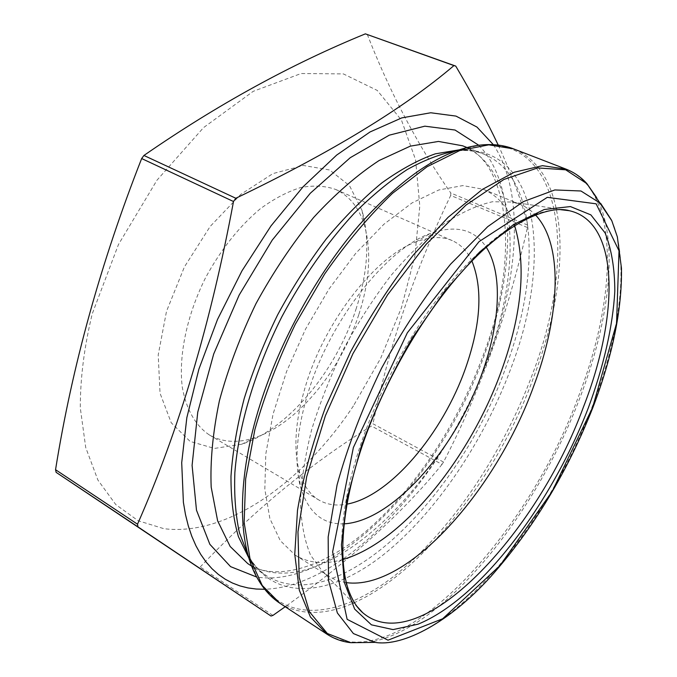 <?xml version="1.0" encoding="UTF-8"?>
<svg xmlns="http://www.w3.org/2000/svg" width="677" height="677" viewBox="0 0 677 677"><rect width="100%" height="100%" fill="white"/><g stroke="black" fill="none" stroke-linecap="round" stroke-linejoin="round"><path stroke-width="0.51" stroke-dasharray="3.38 2.54" d="M272.941 615.401L200.214 566.996L198.192 567.512M498.23 145.09C512.328 175.783 522.128 202.448 527.637 225.077L527.451 227.548C507.885 313.874 479.908 392.042 443.52 462.061L442.013 464.397L371.504 426.028C312.012 462.526 254.916 509.519 200.214 566.996M442.013 464.397C403.966 511.617 351.812 558.99 285.55 606.499M443.52 462.061L372.985 423.785L371.504 426.028M527.451 227.548L450.704 195.433C414.688 270.521 388.784 346.641 372.985 423.785M527.637 225.077L450.772 193.004L450.704 195.433M367.272 34.392C389.876 92.444 417.709 145.31 450.772 193.004M493.338 144.666C524.142 190.305 519.267 273.051 490.774 351.752C448.961 470.557 349.078 586.333 264.749 589.269M344.051 523.846C322.396 524.692 307.79 512.074 300.216 485.984C293.962 460.614 296.915 428.456 309.076 389.503C331.29 318.63 386.939 248.823 429.971 233.607C455.596 224.586 474.365 229.131 486.272 247.232M342.909 559.498C324.816 564.787 308.932 563.349 295.257 555.174L280.303 540.686L269.878 518.565L264.834 489.302L265.807 453.945L273.076 414.045L286.523 371.673L305.522 329.166L329.03 288.986L355.679 253.393L383.893 224.265L412.081 202.897L438.814 189.975L462.873 185.583L483.361 189.315C497.967 195.678 508.376 207.763 514.605 225.559M346.319 582.635L339.778 581.221L333.609 578.894L328.954 576.355L322.565 571.473L310.65 555.309C304.658 541.168 301.257 523.753 300.436 503.079C301.257 480.772 304.972 456.433 311.564 430.064C319.798 403.027 330.52 375.947 343.721 348.807C358.108 322.286 373.899 297.804 391.094 275.378C408.696 254.67 426.332 237.492 444.002 223.842C461.299 212.476 477.437 205.114 492.424 201.754L512.497 202.042L520.19 204.403L524.963 206.705L530.446 210.369L535.397 214.871M353.419 405.904C303.11 481.812 227.895 536.726 163.851 528.678L138.167 520.748L115.784 504.577L97.911 480.078L85.734 447.582L80.301 407.986C80.216 378.502 84.185 347.149 92.207 313.933L118.45 244.549L156.937 180.26L203.532 127.631L253.215 91.336L301.138 73.522L343.374 73.903L377.284 90.447L401.486 120.167L415.576 159.764L419.799 206.053L414.823 256.194L401.469 307.663L380.677 358.251L353.419 405.904M355.941 309.389C367.966 272.34 369.989 239.362 362.026 210.471L349.51 185.684L329.64 169.986L303.499 165.493L272.966 173.574L240.758 194.384L210.124 226.499L184.423 266.907L166.508 311.318L158.215 354.926L160.034 393.227L171.23 422.761L190.093 441.412L214.423 448.436L241.858 444.188C288.707 428.558 336.156 370.581 355.941 309.389M471.911 261.034C467.375 251.311 460.834 244.515 452.287 240.631C442.132 236.163 429.954 236.628 415.771 242.019C376.446 256.126 326.585 318.647 306.689 382.268C295.781 417.269 293.149 446.355 298.794 469.542C302.661 484.216 309.372 494.388 318.909 500.041C327.042 504.737 336.376 506.1 346.929 504.137M358.742 314.813C340.658 370.657 297.262 423.675 255.17 437.587C237.991 443.359 222.741 442.487 209.413 434.972C195.712 425.875 186.116 409.416 182.248 386.922C178.474 355.687 186.827 315.296 205.546 277.765C220.863 249.585 239.066 226.626 260.129 208.905C273.99 198.75 287.564 191.625 300.833 187.504C313.637 185.176 325.239 185.828 335.648 189.442C349.518 195.907 359.098 207.805 364.395 225.136C371.614 251.108 369.727 280.997 358.742 314.813M455.934 150.929L479.189 145.216C565.828 136.373 576.432 260.527 532.452 374.212C503.612 451.457 453.861 526.765 399.024 572.141C344.601 616.798 285.347 626.919 256.964 577.447L248.078 555.208M458.862 149.905C467.883 149.719 476.109 151.098 483.539 154.043C476.159 150.963 467.198 149.896 456.679 150.836C539.95 141.781 552.83 258.792 511.406 367.061C484.368 440.482 436.733 511.914 384.206 554.116C332.043 595.684 275.488 603.529 248.434 555.868C253.799 564.973 259.875 571.633 266.67 575.856C259.96 571.515 254.053 565.633 248.95 558.187M566.04 169.132C620.665 191.1 617.272 296.754 578.573 396.316C527.518 536.04 398.897 677.55 326.949 634.163M279.897 603.241C355.763 649.514 485.747 512.912 534.449 375.033C571.591 276.918 571.303 171.958 513.504 148.855M367.975 642.473C442.885 631.243 536.311 513.978 580.147 397.23C609.605 320.382 619.303 241.173 596.665 197.667M611.585 220.253C630.067 261.652 620.005 334.726 592.358 406.285C546.864 527.476 444.806 650.055 375.066 642.38M466.952 147.51L483.539 154.043C538.35 176.13 540.762 273.466 506.633 365.123C461.866 494.506 338.889 620.073 266.67 575.856L251.709 566.158M488.676 356.432C444.797 485.087 321.355 608.818 247.782 563.611C275.463 582.838 327.372 567.377 373.653 524.514C420.028 481.829 460.555 418.039 484.207 352.548C519.64 260.053 509.976 160.974 462.594 145.792C518.489 168.285 522.221 265.342 488.676 356.432M478.757 145.267C517.177 184.169 515.045 270.428 485.409 352.15C443.596 472.428 337.603 589.159 256.752 577.066M356.838 606.237C336.266 580.282 335.597 517.905 360.993 443.655C381.473 383.334 417.65 319.747 456.188 275.691C496.664 231.356 531.504 209.362 560.717 209.692M295.257 555.174L328.954 576.355M483.361 189.315L520.19 204.403M322.565 571.473L358.869 608.75M512.497 202.042L563.941 209.878M209.413 434.972L318.909 500.041M335.648 189.442L452.287 240.631M364.395 225.136L362.026 210.471M255.17 437.587L241.858 444.188M298.794 469.542L300.216 485.984M415.771 242.019L429.971 233.607"/><path stroke-width="1.02" d="M285.55 606.499L272.941 615.401L270.986 616.028L137.981 526.884L137.516 524.21L55.548 469.703C72.075 366.299 100.78 262.574 141.662 158.545L143.93 155.465C217.249 104.757 291.059 64.222 365.377 33.85L455.739 66.092C472.952 95.195 487.118 121.53 498.23 145.09M137.516 524.21C179.05 429.98 211.038 322.413 233.497 201.518L141.662 158.545M137.981 526.884L56.14 472.36L55.548 469.703M270.986 616.028L56.14 472.36M233.497 201.518L235.824 198.259C331.307 152.393 404.017 108.176 453.945 65.593L365.377 33.85M453.945 65.593L455.739 66.092M235.824 198.259L143.93 155.465M264.749 589.269L256.261 589.041L248.027 587.941L240.073 585.943L232.448 583.032L225.196 579.199L218.358 574.418L211.969 568.688L206.079 562.012L200.722 554.37L195.941 545.78L191.786 536.26L188.282 525.826L185.473 514.503L183.391 502.326L181.707 462.704L186.835 417.692L198.886 369.168L217.537 319.392L241.985 270.825L271.012 225.898L303.118 186.759L336.664 155.084L370.04 131.964L401.791 117.883L430.741 112.763L455.993 116.097L476.963 127.064L493.338 144.666M486.272 247.232C507.598 280.87 496.808 350.652 465.522 411.43C434.296 472.241 383.825 521.62 344.051 523.846M514.605 225.559C526.461 265.003 522.128 313.265 501.598 370.344C470.523 457.203 402.874 542.167 342.909 559.498M535.397 214.871C563.882 244.795 559.947 316.184 533.755 386.025C496.503 489.454 407.791 590.996 346.319 582.635M346.929 504.137C390.13 496.444 442.97 433.162 465.725 367.679C480.907 324.029 482.963 288.487 471.911 261.034M279.897 603.241C270.69 597.173 263.048 588.575 256.964 577.447C237.449 543.106 236.679 478.064 260.264 403.847C280.447 339.989 317.538 273.127 359.216 224.959C403.018 176.384 443.003 149.803 479.189 145.216C491.781 143.685 503.214 144.903 513.504 148.855L488.786 144.836L459.632 150.59L427.06 166.754L392.491 193.334C368.973 215.988 346.379 242.848 324.698 273.914L295.451 323.995C278.365 359.326 264.842 394.513 254.89 429.556L245.649 478.935L244.143 522.517L249.957 558.415L262.236 585.478L279.897 603.241L326.949 634.163L310.413 616.984L299.327 590.234L294.757 554.311L297.491 510.331C303.034 477.573 312.469 442.953 325.789 406.462L350.347 352.218C369.591 316.785 390.629 284.34 413.469 254.865L448.191 217.224L482.362 189.416L514.241 172.229L542.446 165.679L566.04 169.132L513.504 148.855M248.078 555.208L239.421 532.723C235.545 515.062 234.03 494.955 234.877 472.402C238.609 425.63 255.127 369.862 281.75 316.946C302.966 277.189 327.101 242.671 354.139 213.382C372.037 195.568 389.783 180.928 407.351 169.462C424.555 159.924 440.744 153.747 455.934 150.929M596.665 197.667L586.925 183.662L565.684 169.817L537.699 167.921L503.9 179.464L465.954 205.097L426.197 244.253L387.523 294.893L352.988 353.572L325.358 415.805L306.681 476.726L297.965 531.834L299.2 577.616L309.474 611.822L327.304 633.477L350.923 642.701L367.975 642.473M326.949 634.163C334.328 638.919 342.317 641.762 350.923 642.701L375.066 642.38L353.402 633.57L337.349 612.93L328.506 580.426L328.167 537.022L337.087 484.842C347.648 446.651 362.466 407.791 381.549 368.254C402.595 329.733 425.579 295.07 450.493 264.267L487.736 226.643L523.245 201.661L554.827 189.949L580.951 190.99L600.719 203.489L611.585 220.253M592.629 407.452L616.552 323.31L619.023 250.795L596.141 203.819L547.295 197.337L479.028 241.638L407.342 332.788L353.386 447.489L332.619 551.899L347.132 619.328L387.997 640.188L442.64 618.786L500.049 565.532L552.068 491.612L592.629 407.452M248.95 558.187L238.422 536.675C233.396 519.335 230.916 499.194 230.984 476.261C232.626 451.974 237.035 426.061 244.211 398.533C252.953 370.531 264.089 342.63 277.646 314.839C292.362 287.64 308.568 262.346 326.263 238.947C344.475 217.089 362.982 198.429 381.777 182.959C400.395 169.563 418.217 159.857 435.243 153.857L458.862 149.905M251.709 566.158L247.782 563.611L230.18 546.508L217.63 520.833L211.182 487.127C210.115 461.012 212.849 432.231 219.399 400.776C228.166 368.44 240.352 336.08 255.957 303.685C273.22 272.146 292.456 243.407 313.646 217.461C335.42 193.834 357.236 174.861 379.095 160.534L410.262 146.164L438.442 141.434L462.594 145.792L466.952 147.51M256.752 577.066L230.569 566.632L209.853 544.308L196.482 510.187L192.09 465.353L197.76 412.115L213.729 353.91L239.167 295.054L272.23 240.115L310.278 193.267L350.28 157.673L389.292 135.163L424.826 126.176L455.037 130.035L478.757 145.267M588.211 408.189C603.478 366.959 612.837 326.686 614.818 291.178C614.75 268.541 611.509 249.128 605.094 232.922L590.869 214.88L570.423 206.57L544.274 209.498L513.488 224.603L479.697 251.971L445.094 290.551L412.191 338.111C391.89 373.272 374.94 409.289 361.332 446.16L347.064 498.534L341.428 544.799L344.246 582.22L354.672 609.105L371.436 624.837L393.049 629.602L417.988 624.211C480.188 598.925 551.247 504.17 588.211 408.189M560.717 209.692L569.349 210.708C620.327 222.158 619.074 316.108 583.43 407.055C537.047 534.161 418.894 660.862 362.686 612.668L356.838 606.237M375.066 642.38C403.348 647.034 450.12 621.824 490.986 576.355C533.442 528.424 567.444 472.072 592.984 407.3C612.651 355.586 622.146 309.194 621.452 268.126L617.348 236.891L611.805 220.736L586.925 183.662C581.162 177.213 574.198 172.373 566.04 169.132M563.941 209.878L569.349 210.708C549.369 204.767 508.495 221.261 466.749 266.45C424.987 311.158 384.426 380.33 362.254 445.745C341.369 507.386 337.874 561.775 349.053 591.486C352.7 600.888 357.244 607.946 362.686 612.668L358.869 608.75"/></g></svg>

